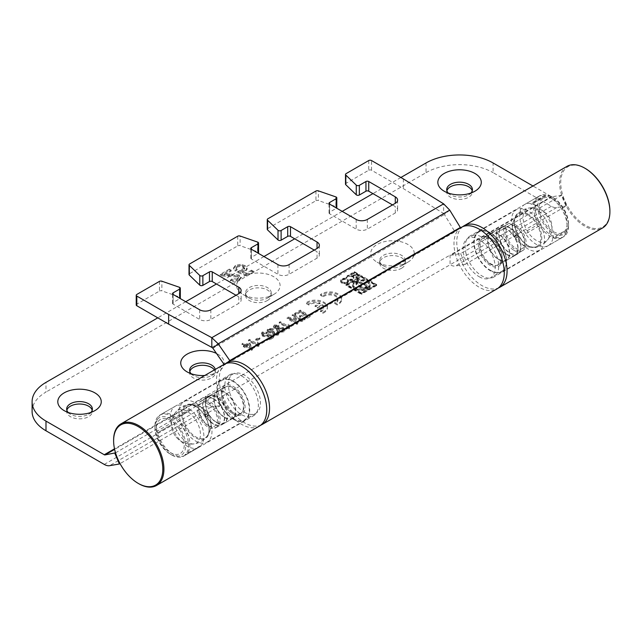 <?xml version="1.0" encoding="UTF-8"?>
<svg xmlns="http://www.w3.org/2000/svg" width="642" height="642" viewBox="0 0 642 642"><rect width="100%" height="100%" fill="white"/><g stroke="black" fill="none" stroke-linecap="round" stroke-linejoin="round"><path stroke-width="0.48" stroke-dasharray="3.21 2.41" d="M507.068 254.449A15.215 8.787 -120 0 0 514.675 255.203A15.215 8.787 -120 0 0 514.675 237.628A15.215 8.787 -120 0 0 499.46 228.849A15.215 8.787 -120 0 0 497.125 241.039A15.215 8.787 -120 0 0 507.068 254.449M507.068 254.77A15.609 9.012 -120 0 0 514.868 255.54A15.609 9.012 -120 0 0 514.868 237.516A15.609 9.012 -120 0 0 499.259 228.504A15.609 9.012 -120 0 0 496.868 241.015A15.609 9.012 -120 0 0 507.068 254.77M498.682 259.609A15.609 9.012 -120 0 0 506.49 260.379A15.609 9.012 -120 0 0 506.49 242.355A15.609 9.012 -120 0 0 490.881 233.343A15.609 9.012 -120 0 0 488.482 245.854A15.609 9.012 -120 0 0 498.682 259.609M498.682 259.288A15.215 8.787 -120 0 0 506.289 260.042A15.215 8.787 -120 0 0 506.289 242.475A15.215 8.787 -120 0 0 491.074 233.688A15.215 8.787 -120 0 0 488.747 245.878A15.215 8.787 -120 0 0 498.682 259.288M490.303 264.127A15.215 8.787 -120 0 0 497.903 264.881A15.215 8.787 -120 0 0 497.903 247.314A15.215 8.787 -120 0 0 482.696 238.527A15.215 8.787 -120 0 0 480.36 250.717A15.215 8.787 -120 0 0 490.303 264.127M490.303 270.258A22.727 13.121 -120 0 0 501.659 271.381A22.727 13.121 -120 0 0 501.659 245.148A22.727 13.121 -120 0 0 478.94 232.027A22.727 13.121 -120 0 0 475.457 250.236A22.727 13.121 -120 0 0 490.303 270.258M479.125 276.71A22.727 13.121 -120 0 0 490.48 277.834A22.727 13.121 -120 0 0 490.48 251.6A22.727 13.121 -120 0 0 467.761 238.479A22.727 13.121 -120 0 0 464.278 256.688A22.727 13.121 -120 0 0 479.125 276.71M461.341 227.356A35.567 20.536 -120 0 0 455.884 255.853A35.567 20.536 -120 0 0 479.125 287.199A35.567 20.536 -120 0 0 496.908 288.956M225.27 363.781A35.567 20.536 -120 0 0 221.554 392.647A35.567 20.536 -120 0 0 244.393 422.717A35.567 20.536 -120 0 0 260.724 425.189M244.393 412.228A22.727 13.121 -120 0 0 255.757 413.36A22.727 13.121 -120 0 0 255.757 387.118A22.727 13.121 -120 0 0 233.03 373.997A22.727 13.121 -120 0 0 229.547 392.206A22.727 13.121 -120 0 0 244.393 412.228M233.215 418.688A22.727 13.121 -120 0 0 244.578 419.812A22.727 13.121 -120 0 0 244.578 393.57A22.727 13.121 -120 0 0 221.851 380.449A22.727 13.121 -120 0 0 218.368 398.658A22.727 13.121 -120 0 0 233.215 418.688M233.215 412.557A15.215 8.787 -120 0 0 240.822 413.304A15.215 8.787 -120 0 0 240.822 395.737A15.215 8.787 -120 0 0 225.607 386.957A15.215 8.787 -120 0 0 223.272 399.147A15.215 8.787 -120 0 0 233.215 412.557M224.828 417.396A15.215 8.787 -120 0 0 232.436 418.151A15.215 8.787 -120 0 0 232.436 400.576A15.215 8.787 -120 0 0 217.221 391.797A15.215 8.787 -120 0 0 214.893 403.987A15.215 8.787 -120 0 0 224.828 417.396M224.828 417.717A15.609 9.012 -120 0 0 232.637 418.488A15.609 9.012 -120 0 0 232.637 400.464A15.609 9.012 -120 0 0 217.028 391.451A15.609 9.012 -120 0 0 214.637 403.962A15.609 9.012 -120 0 0 224.828 417.717M216.45 422.556A15.609 9.012 -120 0 0 224.251 423.327A15.609 9.012 -120 0 0 224.251 405.303A15.609 9.012 -120 0 0 208.642 396.291A15.609 9.012 -120 0 0 206.251 408.802A15.609 9.012 -120 0 0 216.45 422.556M216.45 422.235A15.215 8.787 -120 0 0 224.058 422.99A15.215 8.787 -120 0 0 224.058 405.415A15.215 8.787 -120 0 0 208.843 396.636A15.215 8.787 -120 0 0 206.507 408.826A15.215 8.787 -120 0 0 216.45 422.235M209.461 426.264A15.215 8.787 -120 0 0 217.068 427.018A15.215 8.787 -120 0 0 217.068 409.452A15.215 8.787 -120 0 0 201.853 400.664A15.215 8.787 -120 0 0 198.707 407.63A15.215 8.787 -120 0 0 209.461 426.264L208.064 425.461A13.241 7.64 -120 0 0 217.429 420.053A13.241 7.64 -120 0 0 208.064 403.842A13.241 7.64 -120 0 0 198.707 409.243A13.241 7.64 -120 0 0 208.064 425.461L209.461 426.264M515.446 247.997A13.241 7.64 -120 0 0 524.811 242.588A13.241 7.64 -120 0 0 515.446 226.377A13.241 7.64 -120 0 0 506.089 231.778A13.241 7.64 -120 0 0 515.446 247.997M514.049 250.412A15.215 8.787 -120 0 0 521.657 251.166A15.215 8.787 -120 0 0 524.811 244.201A15.215 8.787 -120 0 0 514.049 225.567A15.215 8.787 -120 0 0 506.442 224.812A15.215 8.787 -120 0 0 504.114 237.01A15.215 8.787 -120 0 0 514.049 250.412M136.232 304.942A1.974 1.14 180 0 1 136.81 304.139L136.81 294.453M159.473 281.373L159.473 291.051L136.81 304.139M159.473 291.051A1.974 1.14 180 0 1 161.88 290.882L161.88 281.204M179.351 287.255L179.351 296.933L161.88 290.882M179.351 296.933A1.974 1.14 180 0 1 180.306 297.912M180.065 298.458A1.974 1.14 180 0 1 179.728 298.715L179.728 298.265M173.131 302.526A1.974 1.14 0 0 0 172.554 303.329A1.974 1.14 0 0 0 173.131 304.139L173.131 294.453L173.131 302.526L179.728 298.715M236.007 295.264L238.8 296.877A7.905 4.566 180 0 1 241.119 300.103A7.905 4.566 180 0 1 238.8 303.329L210.857 319.467A7.905 4.566 180 0 1 199.678 319.467L173.131 304.139M189.013 274.471A1.974 1.14 180 0 1 189.599 273.661L189.599 263.982M237.717 236.2L237.717 245.878L189.599 273.661M237.717 245.878A1.974 1.14 180 0 1 240.124 245.709L240.124 236.031M257.594 242.082L257.594 251.76L240.124 245.709M257.594 251.76A1.974 1.14 180 0 1 258.549 252.739M258.309 253.285A1.974 1.14 180 0 1 257.972 253.542L257.972 253.092M251.375 257.354A1.974 1.14 0 0 0 250.797 258.156A1.974 1.14 0 0 0 251.375 258.967L251.375 249.281L251.375 257.354L257.972 253.542M314.251 250.091L317.044 251.704A7.905 4.566 180 0 1 319.363 254.93A7.905 4.566 180 0 1 317.044 258.156L289.101 274.295A7.905 4.566 180 0 1 277.922 274.295L251.375 258.967M267.257 229.29A1.974 1.14 180 0 1 267.834 228.488L267.834 218.81M315.952 191.027L315.952 200.705L267.834 228.488M315.952 200.705A1.974 1.14 180 0 1 318.368 200.537L318.368 190.859M335.838 196.901L335.838 206.588L318.368 200.537M335.838 206.588A1.974 1.14 180 0 1 336.793 207.567M336.552 208.112A1.974 1.14 180 0 1 336.215 208.369L336.215 207.92M329.619 212.181A1.974 1.14 0 0 0 329.041 212.983A1.974 1.14 0 0 0 329.619 213.794L329.619 204.108L329.619 212.181L336.215 208.369M392.495 204.918L395.287 206.531A7.905 4.566 180 0 1 397.607 209.757A7.905 4.566 180 0 1 395.287 212.983L367.344 229.114A7.905 4.566 180 0 1 356.166 229.114L329.619 213.794M345.5 184.118A1.974 1.14 180 0 1 346.078 183.315L346.078 173.637M368.741 160.548L368.741 170.234L346.078 183.315M368.741 170.234A1.974 1.14 180 0 1 371.541 170.234L403.369 188.604L443.63 213.537L443.63 203.851M240.718 265.258L235.478 266.326L233.544 268.829L235.076 271.109L237.05 270.178L236.007 268.613L237.099 267.249C239.193 266.294 241.215 266.374 243.166 267.505L244.674 269.311L243.382 270.86L239.739 271.518L238.126 272.657L246.721 275.964L253.349 272.136L251.56 271.109L246.392 274.086L242.066 272.409L245.485 271.51L247.138 269.215L245.067 266.526L240.718 265.258L240.718 264.287L235.478 265.355L235.478 266.326M229.675 274.945L224.299 275.049L231.136 271.109L229.346 270.073L220.206 275.346L221.642 275.956L237.476 277.039L238.375 278.291L237.187 279.816L232.035 279.896L230.422 281.036C233.359 282.32 236.168 282.215 238.84 280.723L240.878 278.195L239.281 276.012L229.675 274.945L229.675 273.974L224.299 274.086L224.299 275.049M403.369 178.925L403.369 188.604M235.478 265.355L233.544 267.866L235.076 270.138L235.076 271.109M235.076 270.138L237.05 269.207L237.05 270.178M237.05 269.207L236.007 267.642L237.099 266.278L237.099 267.249M237.099 266.278C239.193 265.323 241.215 265.403 243.166 266.534L243.166 267.505M243.166 266.534L244.674 268.34L243.382 269.897L243.382 270.86M243.382 269.897L239.739 270.555L239.739 271.518M239.739 270.555L238.126 271.686L238.126 272.657M238.126 271.686L246.721 275.001L246.721 275.964M246.721 275.001L253.349 271.173L253.349 272.136M253.349 271.173L251.56 270.138L251.56 271.109M251.56 270.138L246.392 273.115L246.392 274.086M246.392 273.115L242.066 271.438L242.066 272.409M242.066 271.438L245.485 270.539L245.485 271.51M245.485 270.539L247.138 268.252L245.067 265.563L245.067 266.526M245.067 265.563L240.718 264.287M224.299 274.086L231.136 270.138L231.136 271.109M231.136 270.138L229.346 269.102L229.346 270.073M229.346 269.102L220.206 274.375L220.206 275.346M220.206 274.375L221.642 274.985L221.642 275.956M221.642 274.985L228.841 275.426L228.841 276.397M228.841 275.426L237.476 276.068L237.476 277.039M237.476 276.068L238.375 277.328L237.187 278.845L237.187 279.816M237.187 278.845L232.035 278.925L232.035 279.896M232.035 278.925L230.422 280.064L230.422 281.036M230.422 280.064C233.359 281.348 236.168 281.252 238.84 279.752L238.84 280.723M238.84 279.752L240.878 277.224L239.281 275.049L239.281 276.012M239.281 275.049L229.675 273.974M211.812 347.37L443.63 213.537L444.384 214.5L212.839 348.181M449.737 210.135L444.384 214.5L454.993 231.834L224.451 364.937L227.878 362.144M458.412 229.042L454.993 231.834M224.05 364.359L224.451 364.937M233.215 381.091A23.313 13.458 60 0 1 248.446 401.643A23.313 13.458 60 0 1 244.875 420.325A23.313 13.458 60 0 1 221.554 406.859A23.313 13.458 60 0 1 221.554 379.936A23.313 13.458 60 0 1 233.215 381.091M195.489 402.871A23.313 13.458 60 0 1 210.72 423.423A23.313 13.458 60 0 1 207.149 442.105A23.313 13.458 60 0 1 183.829 428.639A23.313 13.458 60 0 1 183.829 401.715A23.313 13.458 60 0 1 195.489 402.871M233.215 386.42A16.796 9.694 60 0 1 245.092 406.988A16.796 9.694 60 0 1 233.215 413.841A16.796 9.694 60 0 1 221.338 393.273A16.796 9.694 60 0 1 233.215 386.42M232.38 387.872A15.609 9.012 60 0 1 242.572 401.627A15.609 9.012 60 0 1 240.18 414.13A15.609 9.012 60 0 1 232.38 413.36A15.609 9.012 60 0 1 221.338 394.244A15.609 9.012 60 0 1 224.572 387.094A15.609 9.012 60 0 1 232.38 387.872M213.658 398.682A15.609 9.012 60 0 1 223.849 412.437A15.609 9.012 60 0 1 221.458 424.94A15.609 9.012 60 0 1 205.849 415.928A15.609 9.012 60 0 1 205.849 397.904A15.609 9.012 60 0 1 213.658 398.682M213.658 399.003A15.215 8.787 60 0 1 223.593 412.413A15.215 8.787 60 0 1 221.257 424.603A15.215 8.787 60 0 1 206.05 415.815A15.215 8.787 60 0 1 206.05 398.249A15.215 8.787 60 0 1 213.658 399.003M208.064 402.229A15.215 8.787 60 0 1 218.007 415.639A15.215 8.787 60 0 1 215.672 427.829A15.215 8.787 60 0 1 200.456 419.041A15.215 8.787 60 0 1 200.456 401.475A15.215 8.787 60 0 1 208.064 402.229M208.064 413.841A0.987 0.57 60 0 1 208.714 414.716A0.987 0.57 60 0 1 208.562 415.51A0.987 0.57 60 0 1 207.575 414.933A0.987 0.57 60 0 1 207.575 413.793A0.987 0.57 60 0 1 208.064 413.841M205.255 415.47A0.987 0.57 60 0 1 205.897 416.337A0.987 0.57 60 0 1 205.745 417.131A0.987 0.57 60 0 1 204.758 416.562A0.987 0.57 60 0 1 204.758 415.422A0.987 0.57 60 0 1 205.255 415.47M195.866 406.45A18.674 10.778 60 0 1 207.35 420.799A18.674 10.778 60 0 1 207.206 436.054A18.674 10.778 60 0 1 207.197 436.054A18.674 10.778 60 0 1 186.533 427.082A18.674 10.778 60 0 1 189.093 404.693A18.674 10.778 60 0 1 189.101 404.693A18.674 10.778 60 0 1 195.866 406.45M170.339 418.68A21.732 12.551 60 0 1 185.707 445.307A21.732 12.551 60 0 1 170.339 454.175A21.732 12.551 60 0 1 154.971 427.556A21.732 12.551 60 0 1 170.339 418.68M171.735 416.265A23.714 13.691 60 0 1 187.231 437.162A23.714 13.691 60 0 1 183.596 456.157A23.714 13.691 60 0 1 171.735 454.985A23.714 13.691 60 0 1 154.971 425.943A23.714 13.691 60 0 1 159.882 415.093A23.714 13.691 60 0 1 171.735 416.265M241.601 375.931A23.714 13.691 60 0 1 257.089 396.828A23.714 13.691 60 0 1 253.454 415.823A23.714 13.691 60 0 1 229.74 402.133A23.714 13.691 60 0 1 229.74 374.759A23.714 13.691 60 0 1 241.601 375.931M259.384 426.095A35.567 20.536 60 0 1 223.817 405.559A35.567 20.536 60 0 1 223.817 364.487M138.76 483.699A35.567 20.536 60 0 1 113.618 440.139M175.683 417.156C175.475 418.319 175.892 418.656 176.935 418.151L190.907 410.086A23.714 13.691 60 0 1 200.184 446.415L186.212 454.488A23.714 13.691 60 0 0 184.118 426.529A23.714 13.691 60 0 0 176.935 418.151L190.835 410.142A0.987 0.57 60 0 1 190.152 409.957A0.987 0.57 60 0 1 189.655 409.09L175.683 417.156A23.714 13.691 60 0 0 161.278 414.283L175.25 406.217A23.714 13.691 60 0 1 189.655 409.09M157.089 431.183L157.507 432.812L171.478 424.747A0.987 0.57 -120 0 0 171.494 424.739A0.987 0.57 -120 0 0 171.655 423.993A0.987 0.57 -120 0 0 171.069 423.118L157.089 431.183A23.714 13.691 60 0 1 156.367 425.14A23.714 13.691 60 0 1 161.278 414.283M171.069 423.118A23.714 13.691 60 0 1 175.25 406.217M179.495 429.522A19.758 11.412 60 0 1 183.427 449.625A19.758 11.412 60 0 1 170.339 452.562A19.758 11.412 60 0 1 156.367 428.366A19.758 11.412 60 0 1 164.537 418.407A19.758 11.412 60 0 1 179.495 429.522M184.992 455.355L198.964 447.289A23.714 13.691 60 0 0 199.349 447.049L185.377 455.114A23.714 13.691 60 0 1 184.992 455.355A23.714 13.691 60 0 1 173.131 454.175A23.714 13.691 60 0 1 157.507 432.812L171.494 424.739M186.212 454.488C185.016 454.384 184.736 454.592 185.377 455.114L185.105 454.536L199.493 446.222A0.987 0.57 60 0 1 200.184 446.415M198.964 447.289A23.714 13.691 60 0 1 171.478 424.747M195.834 420.165A18.851 10.882 60 0 1 194.197 443.879A18.851 10.882 60 0 1 177.682 432.194A18.851 10.882 60 0 1 175.82 412.044A18.851 10.882 60 0 1 195.834 420.165M199.349 447.049A0.987 0.57 60 0 1 199.493 446.222M538.341 211.491A21.732 12.551 -120 0 0 555.21 234.169A21.732 12.551 -120 0 0 568.539 224.275A21.732 12.551 -120 0 0 553.171 197.656A21.732 12.551 -120 0 0 538.341 211.491M535.597 211.94A23.714 13.691 -120 0 0 563.636 236.746A23.714 13.691 -120 0 0 568.539 225.888A23.714 13.691 -120 0 0 551.775 196.853A23.714 13.691 -120 0 0 539.922 195.674A23.714 13.691 -120 0 0 535.597 211.94M465.739 252.274A23.714 13.691 -120 0 0 493.77 277.079A23.714 13.691 -120 0 0 493.77 249.698A23.714 13.691 -120 0 0 470.064 236.007A23.714 13.691 -120 0 0 465.739 252.274M462.794 226.642A35.567 20.536 -120 0 0 457.65 250.147A35.567 20.536 -120 0 0 498.248 288.057M566.966 166.374A35.567 20.536 -120 0 0 560.482 190.77A35.567 20.536 -120 0 0 602.533 227.974M585.311 168.453A34.78 20.079 -120 0 0 561.581 190.594A34.78 20.079 -120 0 0 588.562 226.875A34.78 20.079 -120 0 0 609.9 211.049M490.279 232.653A23.313 13.458 -120 0 0 478.643 231.513A23.313 13.458 -120 0 0 478.643 258.437A23.313 13.458 -120 0 0 501.956 271.895A23.313 13.458 -120 0 0 505.527 253.197A23.313 13.458 -120 0 0 490.279 232.653M528.005 210.873A23.313 13.458 -120 0 0 516.369 209.733A23.313 13.458 -120 0 0 516.369 236.657A23.313 13.458 -120 0 0 539.681 250.115A23.313 13.458 -120 0 0 543.252 231.417A23.313 13.458 -120 0 0 528.005 210.873M490.287 237.981A16.796 9.694 -120 0 0 478.426 244.859A16.796 9.694 -120 0 0 490.303 265.419A16.796 9.694 -120 0 0 502.172 258.557A16.796 9.694 -120 0 0 490.303 237.989A16.796 9.694 -120 0 0 490.287 237.981L491.138 238.471A15.609 9.012 -120 0 0 483.33 237.7A15.609 9.012 -120 0 0 483.33 255.725A15.609 9.012 -120 0 0 498.946 264.737A15.609 9.012 -120 0 0 502.172 257.594A15.609 9.012 -120 0 0 491.138 238.471A15.609 9.012 -120 0 0 491.122 238.463M509.844 227.661A15.609 9.012 -120 0 0 502.052 226.891A15.609 9.012 -120 0 0 502.052 244.915A15.609 9.012 -120 0 0 517.669 253.927A15.609 9.012 -120 0 0 520.052 241.408A15.609 9.012 -120 0 0 509.844 227.661M509.844 227.982A15.215 8.787 -120 0 0 502.253 227.236A15.215 8.787 -120 0 0 502.253 244.803A15.215 8.787 -120 0 0 517.468 253.59A15.215 8.787 -120 0 0 519.795 241.384A15.215 8.787 -120 0 0 509.844 227.982M515.438 224.756A15.215 8.787 -120 0 0 507.838 224.01A15.215 8.787 -120 0 0 507.838 241.577A15.215 8.787 -120 0 0 523.053 250.364A15.215 8.787 -120 0 0 525.389 238.158A15.215 8.787 -120 0 0 515.438 224.756M515.446 236.376A0.987 0.57 -120 0 0 514.956 236.328A0.987 0.57 -120 0 0 514.956 237.468A0.987 0.57 -120 0 0 515.943 238.038A0.987 0.57 -120 0 0 516.096 237.251A0.987 0.57 -120 0 0 515.446 236.376M518.263 234.755A0.987 0.57 -120 0 0 517.765 234.707A0.987 0.57 -120 0 0 517.765 235.847A0.987 0.57 -120 0 0 518.752 236.417A0.987 0.57 -120 0 0 518.905 235.622A0.987 0.57 -120 0 0 518.263 234.755M527.628 214.885A18.674 10.778 -120 0 0 516.312 215.776A18.674 10.778 -120 0 0 516.312 215.784A18.674 10.778 -120 0 0 518.311 235.534A18.674 10.778 -120 0 0 534.417 247.138A18.674 10.778 -120 0 0 534.425 247.138A18.674 10.778 -120 0 0 540.371 233.423A18.674 10.778 -120 0 0 527.628 214.885M538.526 196.484A23.714 13.691 -120 0 1 544.617 195.513L530.645 203.578A23.714 13.691 -120 0 0 524.554 204.549A23.714 13.691 -120 0 0 524.707 232.195L538.678 224.13A23.714 13.691 -120 0 1 537.932 196.861A23.714 13.691 -120 0 1 538.526 196.484L524.554 204.549M562.231 237.556L548.26 245.621A23.714 13.691 -120 0 1 525.654 233.728L539.625 225.663A23.714 13.691 -120 0 0 562.231 237.556A23.714 13.691 -120 0 0 566.629 231.168L566.894 229.884A23.714 13.691 -120 0 0 567.143 226.698A23.714 13.691 -120 0 0 550.379 197.656A23.714 13.691 -120 0 0 545.828 195.754L531.857 203.827A23.714 13.691 -120 0 1 552.923 237.949L566.854 229.732L552.585 237.973A0.987 0.57 60 0 1 552.923 237.949M542.803 198.603A19.758 11.412 -120 0 0 548.156 227.565A19.758 11.412 -120 0 0 567.143 223.472A19.758 11.412 -120 0 0 553.171 199.269A19.758 11.412 -120 0 0 542.803 198.603M544.617 195.513L545.965 195.922L531.656 204.18A0.987 0.57 -120 0 0 531.857 203.827M539.625 225.663C540.179 224.604 539.866 224.098 538.678 224.13M566.629 231.168L552.658 239.233A0.987 0.57 60 0 1 552.585 237.973M548.26 245.621A23.714 13.691 -120 0 0 552.658 239.233M526.512 209.059A18.851 10.882 -120 0 0 528.414 232.781A18.851 10.882 -120 0 0 547.754 239.715A18.851 10.882 -120 0 0 545.788 219.572A18.851 10.882 -120 0 0 529.313 207.96A18.851 10.882 -120 0 0 526.512 209.059M530.645 203.578A0.987 0.57 -120 0 0 531.656 204.18M525.654 233.728A0.987 0.57 -120 0 0 525.453 232.773A0.987 0.57 -120 0 0 524.707 232.195M407.863 262.193L407.863 262.193A21.732 12.551 0 0 0 407.863 244.442A21.732 12.551 0 0 0 377.127 244.442A21.732 12.551 0 0 0 377.127 262.193A21.732 12.551 0 0 0 407.863 262.193L401.579 265.82A12.84 7.415 0 0 0 405.343 260.58A12.84 7.415 0 0 0 392.495 253.165A12.84 7.415 0 0 0 379.655 260.58A12.84 7.415 0 0 0 383.41 265.82A12.84 7.415 0 0 0 401.579 265.82L407.863 262.193M273.733 294.461L273.733 294.461A21.732 12.551 0 0 0 273.733 276.71A21.732 12.551 0 0 0 242.997 276.71A21.732 12.551 0 0 0 242.997 294.461A21.732 12.551 0 0 0 273.733 294.461L267.449 298.089A12.84 7.415 0 0 0 271.205 292.848A12.84 7.415 0 0 0 258.365 285.433A12.84 7.415 0 0 0 245.517 292.848A12.84 7.415 0 0 0 249.281 298.089A12.84 7.415 0 0 0 267.449 298.089L273.733 294.461M204.734 375.506A21.732 12.551 0 0 0 217.847 371.895L217.847 371.895A21.732 12.551 0 0 0 216.474 353.421M258.935 345.276L258.293 345.653L248.51 340.003L249.513 339.425L257.113 343.518L257.137 344.794L257.57 341.905L258.726 342.571L258.935 346.247L258.293 346.616L258.293 345.653M256.912 339.787L255.781 339.137L258.79 337.395L259.922 338.045L256.912 339.787L256.912 340.75L255.781 340.099L255.781 339.137M261.334 333.824L262.129 331.994L267.321 332.187L266.438 332.837L263.252 332.652L262.666 333.439L263.95 334.875L267.618 335.196L268.075 333.92L269.199 333.415L273.46 336.745L269.704 338.92L268.444 338.19L271.373 336.504L269.215 334.827L268.476 336.007L263.027 335.493L261.334 333.824M269.199 334.386L273.46 337.716L269.704 339.883L268.444 339.161L271.373 337.467L269.215 335.79L268.476 336.97L263.027 336.464L261.334 334.795L262.129 332.965L267.321 333.15L266.438 333.8L263.252 333.615L262.666 334.41L263.95 335.838L267.618 336.159L268.204 335.373L268.075 333.92L268.075 334.891L269.199 334.386L269.199 333.415M268.629 331.786L267.168 329.876L268.147 328.519L273.34 328.712L272.457 329.362L269.239 329.194L268.645 329.996L269.648 331.208L272.93 331.416L273.444 330.959L274.471 331.673L273.636 332.66L274.319 333.479L276.911 333.599L277.408 332.925L276.726 331.97L277.85 331.457L278.925 333.054L278.074 334.225L273.356 334.081L272.481 332.347L268.629 331.786L268.629 332.749L267.168 330.847L268.147 328.519M268.147 329.49L273.34 329.675L272.457 330.325L269.239 330.165L268.645 330.959L269.648 332.179L272.93 332.379L273.444 331.93L274.471 332.644L273.636 333.623L274.319 334.442L276.911 334.562L277.408 333.888L276.726 332.933L277.85 332.428L278.925 334.025L278.074 335.196L273.356 335.044L272.377 333.76L272.481 332.347L272.481 333.31L268.629 332.749M276.798 329.547L273.42 326.224L274.327 324.956L278.981 325.165L278.106 325.815L275.402 325.638L274.856 326.401L277.127 328.592L277.167 328.038L277.376 329.691L277.89 326.955L283.258 327.484L284.96 329.539L284.109 330.742C281.332 331.513 278.893 331.112 276.798 329.547L276.798 330.518L273.42 327.195L274.327 324.956M323.119 295.866A8.298 4.791 180 0 1 332.387 294.188A8.298 4.791 180 0 1 338.069 298.739A8.298 4.791 180 0 1 334.739 302.575L337.267 304.035A11.853 6.845 0 0 0 341.624 298.739A11.853 6.845 0 0 0 333.752 292.287A11.853 6.845 0 0 0 320.591 294.405L323.119 295.866L323.119 296.837A8.298 4.791 180 0 1 332.387 295.159A8.298 4.791 180 0 1 338.069 299.702A8.298 4.791 180 0 1 334.739 303.546L334.739 302.575M323.014 312.261A11.853 6.845 0 0 0 327.372 306.964A11.853 6.845 0 0 0 319.499 300.52A11.853 6.845 0 0 0 306.338 302.631L308.866 304.091A8.298 4.791 180 0 1 319.989 302.928L315.094 305.752L317.613 307.205L322.509 304.38A8.298 4.791 180 0 1 323.817 306.964A8.298 4.791 180 0 1 320.486 310.8L323.014 312.261L323.014 313.232A11.853 6.845 0 0 0 327.372 307.935A11.853 6.845 0 0 0 319.499 301.483A11.853 6.845 0 0 0 306.338 303.602L306.338 302.631M358.966 274.856L355.828 276.678L356.31 276.959L359.945 274.856L354.36 271.63L350.725 273.733L351.214 274.014L354.36 272.2L356.422 273.388L353.277 275.201L353.766 275.482L356.904 273.669L358.966 274.856L358.966 275.827L355.828 277.641L355.828 276.678M350.123 279.238L349.465 279.615A3.948 2.279 0 0 0 353.975 277.36A3.948 2.279 0 0 0 350.026 275.081A3.948 2.279 0 0 0 346.078 277.36A3.948 2.279 0 0 0 346.11 277.681L346.768 277.304A3.258 1.886 0 0 1 350.075 275.474A3.258 1.886 0 0 1 353.285 277.36A3.258 1.886 0 0 1 350.123 279.238L350.123 280.209L349.465 280.586L349.465 279.615M347.37 282.119A3.948 2.279 0 0 0 348.526 280.506A3.948 2.279 0 0 0 344.577 278.227A3.948 2.279 0 0 0 340.629 280.506A3.948 2.279 0 0 0 343.069 282.616A3.948 2.279 0 0 0 347.37 282.119M400.881 177.489L372.938 193.627M342.194 211.37L294.694 238.8M263.95 256.543L216.45 283.973M185.707 301.716L157.763 317.854M460.635 253.59L465.201 264.344L566.493 205.857L561.935 195.104L460.635 253.59L450.828 255.275A1.974 1.14 60 0 1 450.066 255.099L205.552 396.258A1.974 1.14 -120 0 0 206.315 396.443L216.121 394.75L115.52 452.835M561.935 195.104L552.12 196.789A1.974 1.14 60 0 1 551.366 196.613L532.972 185.995M361.342 293.41L345.974 284.542L361.342 275.667L376.71 284.542L361.342 293.41L361.342 294.381L345.974 285.505L345.974 284.542M295.785 314.01L294.654 313.36L300.296 310.102L310.078 315.752L304.557 318.938L303.433 318.288L307.943 315.679L304.934 313.938L300.673 316.402L299.541 315.752L303.81 313.288L300.424 311.338L295.785 314.01L295.785 314.981L294.654 314.331L294.654 313.36M299.734 319.186L292.15 314.813L293.153 314.227L302.928 319.877L301.86 320.494L290.328 318.392L297.912 322.774L296.909 323.351L287.135 317.702L288.202 317.092L299.734 319.186L299.734 320.157L292.15 315.776L292.15 314.813M289.654 327.54L289.012 327.91L279.23 322.268L280.233 321.69L287.833 325.783L287.857 327.059L288.298 324.17L289.454 324.836L289.654 328.511L289.012 328.881L289.012 327.91M244.369 345.139L241.994 343.767L242.997 343.189L245.372 344.561L248.759 342.611L250.019 343.334L252.394 348.903L251.648 349.344L245.629 345.869L244.626 346.447L243.366 345.725L244.369 345.139L244.369 346.11L241.994 344.738L241.994 343.767M216.121 394.75L220.688 405.511L120.03 463.62M465.201 264.344L455.387 266.029A13.835 7.985 60 0 1 450.066 264.777L205.552 405.945A13.835 7.985 -120 0 0 210.881 407.197L220.688 405.511M566.493 205.857L556.686 207.543A13.835 7.985 60 0 1 551.366 206.291L493.096 172.65L493.096 162.972M446.888 190.802A12.84 7.415 0 0 0 446.72 192.014A12.84 7.415 0 0 0 454.648 198.859A12.84 7.415 0 0 0 468.644 197.255A12.84 7.415 0 0 0 472.408 192.014A12.84 7.415 0 0 0 472.231 190.802M401.579 268.244A12.84 7.415 0 0 0 405.343 262.995A12.84 7.415 0 0 0 392.495 255.58A12.84 7.415 0 0 0 379.655 262.995A12.84 7.415 0 0 0 387.583 269.849A12.84 7.415 0 0 0 401.579 268.244M267.449 300.504A12.84 7.415 0 0 0 271.205 295.264A12.84 7.415 0 0 0 258.365 287.849A12.84 7.415 0 0 0 245.517 295.264A12.84 7.415 0 0 0 253.446 302.117A12.84 7.415 0 0 0 267.449 300.504M189.807 371.493A12.84 7.415 0 0 0 189.631 372.705A12.84 7.415 0 0 0 197.559 379.558A12.84 7.415 0 0 0 211.555 377.945A12.84 7.415 0 0 0 215.319 372.705A12.84 7.415 0 0 0 214.388 369.928M66.848 410.214A12.84 7.415 0 0 0 66.68 411.426A12.84 7.415 0 0 0 74.608 418.279A12.84 7.415 0 0 0 88.604 416.666A12.84 7.415 0 0 0 92.368 411.426A12.84 7.415 0 0 0 92.191 410.214M32.1 411.426A47.42 27.381 180 0 1 45.991 392.061L45.991 382.383M426.031 162.972L426.031 172.65L45.991 392.061M426.031 172.65A47.42 27.381 180 0 1 493.096 172.65M104.261 464.423L205.552 405.945L205.552 396.258L114.493 448.838M551.366 206.291L450.066 264.777L450.066 255.099L551.366 196.613M375.739 284.542L361.342 292.848L346.953 284.542L361.342 276.229L375.739 284.542L375.739 285.505L361.342 293.819L361.342 292.848M361.342 293.819L346.953 285.505L361.342 277.2L375.739 285.505M361.342 277.2L361.342 276.229M346.953 285.505L346.953 284.542M345.974 285.505L361.342 276.63L361.342 275.667M361.342 276.63L376.71 285.505L376.71 284.542M376.71 285.505L361.342 294.381M346.881 282.801A3.258 1.886 0 0 0 347.836 281.477A3.258 1.886 0 0 0 344.577 279.591A3.258 1.886 0 0 0 341.319 281.477A3.258 1.886 0 0 0 343.326 283.21A3.258 1.886 0 0 0 346.881 282.801M346.881 281.838A3.258 1.886 0 0 0 347.836 280.506A3.258 1.886 0 0 0 344.577 278.62A3.258 1.886 0 0 0 341.319 280.506A3.258 1.886 0 0 0 343.326 282.247A3.258 1.886 0 0 0 346.881 281.838M347.37 283.09A3.948 2.279 0 0 0 348.526 281.477A3.948 2.279 0 0 0 344.577 279.19A3.948 2.279 0 0 0 340.629 281.477A3.948 2.279 0 0 0 343.069 283.579A3.948 2.279 0 0 0 347.37 283.09M350.123 280.209A3.258 1.886 0 0 0 353.285 278.331A3.258 1.886 0 0 0 350.075 276.445A3.258 1.886 0 0 0 346.768 278.275L346.768 277.304M349.465 280.586A3.948 2.279 0 0 0 353.975 278.331A3.948 2.279 0 0 0 350.026 276.044A3.948 2.279 0 0 0 346.078 278.331A3.948 2.279 0 0 0 346.11 278.652L346.768 278.275M346.11 278.652L346.11 277.681M355.828 277.641L356.31 277.922L359.945 275.827L354.36 272.601L350.725 274.696L351.214 274.977L354.36 273.163L356.422 274.359L353.277 276.172L353.766 276.453L356.904 274.64L358.966 275.827M356.904 274.64L356.904 273.669M353.766 276.453L353.766 275.482M353.277 276.172L353.277 275.201M356.422 274.359L356.422 273.388M354.36 273.163L354.36 272.2M351.214 274.977L351.214 274.014M350.725 274.696L350.725 273.733M354.36 272.601L354.36 271.63M359.945 275.827L359.945 274.856M356.31 277.922L356.31 276.959M357.064 282.472L356.35 282.055A2.664 1.541 0 0 0 355.885 282.929A2.664 1.541 0 0 0 356.663 284.013L359.785 285.818A3.659 2.111 0 0 0 361.871 287.656A3.659 2.111 0 0 0 365.651 287.431L364.945 287.022A2.664 1.541 0 0 1 362.192 287.11A2.664 1.541 0 0 1 360.772 285.746A2.664 1.541 0 0 1 360.788 285.586L357.361 283.612A1.677 0.971 0 0 1 356.872 282.929A1.677 0.971 0 0 1 357.064 282.472L357.064 283.443A1.677 0.971 0 0 0 356.872 283.892A1.677 0.971 0 0 0 357.361 284.583L357.361 283.612M355.419 281.517L354.713 281.116A8.892 5.136 0 0 0 352.45 284.542A8.892 5.136 0 0 0 357.714 289.229A8.892 5.136 0 0 0 367.272 288.362L366.574 287.961A7.905 4.566 0 0 1 358.092 288.699A7.905 4.566 0 0 1 353.437 284.542A7.905 4.566 0 0 1 355.419 281.517L355.419 282.488A7.905 4.566 0 0 0 353.437 285.505A7.905 4.566 0 0 0 358.092 289.662A7.905 4.566 0 0 0 366.574 288.932L366.574 287.961M367.97 287.961L367.272 287.56A7.905 4.566 0 0 0 369.246 284.542A7.905 4.566 0 0 0 364.592 280.377A7.905 4.566 0 0 0 356.117 281.116L355.411 280.714A8.892 5.136 0 0 1 364.977 279.856A8.892 5.136 0 0 1 370.233 284.542A8.892 5.136 0 0 1 367.97 287.961L367.97 288.932A8.892 5.136 0 0 0 370.233 285.505A8.892 5.136 0 0 0 364.977 280.819A8.892 5.136 0 0 0 355.411 281.678L355.411 280.714M363.163 284.213L359.737 282.239A1.677 0.971 0 0 0 357.763 282.071L357.048 281.653A2.664 1.541 0 0 1 360.435 281.838L363.557 283.644A3.659 2.111 0 0 1 367.096 285.746A3.659 2.111 0 0 1 366.349 287.022L365.643 286.621A2.664 1.541 0 0 0 366.109 285.746A2.664 1.541 0 0 0 363.163 284.213L363.163 285.184L359.737 283.21A1.677 0.971 0 0 0 357.763 283.034L357.763 282.071M360.788 285.586L360.788 286.557L357.361 284.583M360.788 286.557A2.664 1.541 0 0 0 360.772 286.717A2.664 1.541 0 0 0 362.192 288.081A2.664 1.541 0 0 0 364.945 287.985L364.945 287.022M357.064 283.443L356.35 283.026A2.664 1.541 0 0 0 355.885 283.892A2.664 1.541 0 0 0 356.663 284.984L359.785 286.789A3.659 2.111 0 0 0 361.871 288.619A3.659 2.111 0 0 0 365.651 288.394L364.945 287.985M365.651 288.394L365.651 287.431M359.785 286.789L359.785 285.818M356.35 283.026L356.35 282.055M355.419 282.488L354.713 282.087A8.892 5.136 0 0 0 352.45 285.505A8.892 5.136 0 0 0 357.714 290.192A8.892 5.136 0 0 0 367.272 289.333L366.574 288.932M367.272 289.333L367.272 288.362M354.713 282.087L354.713 281.116M367.97 288.932L367.272 288.523L367.272 287.56M367.272 288.523A7.905 4.566 0 0 0 369.246 285.505A7.905 4.566 0 0 0 364.592 281.348A7.905 4.566 0 0 0 356.117 282.087L356.117 281.116M356.117 282.087L355.411 281.678M357.763 283.034L357.048 282.624L357.048 281.653M366.349 287.022L366.349 287.993A3.659 2.111 0 0 0 367.096 286.717A3.659 2.111 0 0 0 363.557 284.607L360.435 282.801A2.664 1.541 0 0 0 357.048 282.624M363.557 284.607L363.557 283.644M366.349 287.993L365.643 287.584L365.643 286.621M365.643 287.584A2.664 1.541 0 0 0 366.109 286.717A2.664 1.541 0 0 0 363.163 285.184M306.338 303.602L308.866 305.062A8.298 4.791 180 0 1 319.989 303.899L315.094 306.724L317.613 308.176L322.509 305.351A8.298 4.791 180 0 1 323.817 307.935A8.298 4.791 180 0 1 320.486 311.771L323.014 313.232M320.486 311.771L320.486 310.8M322.509 305.351L322.509 304.38M317.613 308.176L317.613 307.205M315.094 306.724L315.094 305.752M319.989 303.899L319.989 302.928M308.866 305.062L308.866 304.091M334.739 303.546L337.267 305.006A11.853 6.845 0 0 0 341.624 299.702A11.853 6.845 0 0 0 333.752 293.258A11.853 6.845 0 0 0 320.591 295.376L323.119 296.837M320.591 295.376L320.591 294.405M337.267 305.006L337.267 304.035M294.654 314.331L300.296 311.073L300.296 310.102M300.296 311.073L310.078 316.723L310.078 315.752M310.078 316.723L304.557 319.901L304.557 318.938M304.557 319.901L303.433 319.251L303.433 318.288M303.433 319.251L307.943 316.65L307.943 315.679M307.943 316.65L304.934 314.909L304.934 313.938M304.934 314.909L300.673 317.373L300.673 316.402M300.673 317.373L299.541 316.723L299.541 315.752M299.541 316.723L303.81 314.259L303.81 313.288M303.81 314.259L300.424 312.301L300.424 311.338M300.424 312.301L295.785 314.981M292.15 315.776L293.153 315.198L293.153 314.227M293.153 315.198L302.928 320.848L302.928 319.877M302.928 320.848L301.86 321.465L301.86 320.494M301.86 321.465L290.328 319.363L290.328 318.392M290.328 319.363L297.912 323.745L297.912 322.774M297.912 323.745L296.909 324.322L296.909 323.351M296.909 324.322L287.135 318.673L287.135 317.702M287.135 318.673L288.202 318.055L288.202 317.092M288.202 318.055L299.734 320.157M289.012 328.881L279.23 323.231L279.23 322.268M279.23 323.231L280.233 322.653L280.233 321.69M280.233 322.653L287.857 327.059L288.298 324.17M288.298 325.133L289.454 325.807L289.454 324.836M289.454 325.807L289.654 328.511M274.327 325.919L278.981 326.128L278.981 325.165M278.981 326.128L278.106 326.778L278.106 325.815M278.106 326.778L275.402 326.601L275.402 325.638M275.402 326.601L274.856 327.364L277.127 329.555L277.127 328.592M277.127 329.555L277.89 326.955M277.89 327.918L283.258 328.455L283.258 327.484M283.258 328.455L284.96 330.51L284.109 331.713L284.109 330.742M284.109 331.713C281.332 332.484 278.893 332.083 276.798 330.518M282.191 328.993L278.708 328.744L278.163 329.507L279.27 330.791L282.825 331.152L283.371 330.389L282.191 328.993L282.191 328.03L278.708 327.781L278.163 328.543L279.27 329.819L282.825 330.181L283.371 329.426L282.191 328.03M278.708 328.744L278.708 327.781M279.27 330.791L279.27 329.819M282.825 331.152L282.825 330.181M273.34 329.675L273.34 328.712M272.457 330.325L272.457 329.362M269.239 330.165L269.239 329.194M269.648 332.179L269.648 331.208M272.93 332.379L272.93 331.416M273.444 331.93L273.444 330.959M274.471 332.644L274.471 331.673M274.311 332.716L274.311 331.753M274.319 334.442L274.319 333.479M276.911 334.562L276.911 333.599M276.726 332.933L276.726 331.97M277.85 332.428L277.85 331.457M278.074 335.196L278.074 334.225M273.356 335.044L273.356 334.081M262.129 332.965L262.129 331.994M267.321 333.15L267.321 332.187M266.438 333.8L266.438 332.837M263.252 333.615L263.252 332.652M263.95 335.838L263.95 334.875M267.618 336.159L267.618 335.196M273.46 337.716L273.46 336.745M269.704 339.883L269.704 338.92M268.444 339.161L268.444 338.19M271.373 337.467L271.373 336.504M269.215 335.79L269.215 334.827M268.476 336.97L268.476 336.007M263.027 336.464L263.027 335.493M255.781 340.099L258.79 338.366L258.79 337.395M258.79 338.366L259.922 339.016L259.922 338.045M259.922 339.016L256.912 340.75M258.293 346.616L248.51 340.974L248.51 340.003M248.51 340.974L249.513 340.388L249.513 339.425M249.513 340.388L257.137 344.794L257.57 341.905M257.57 342.876L258.726 343.542L258.726 342.571M258.726 343.542L258.935 346.247M241.994 344.738L242.997 344.152L242.997 343.189M242.997 344.152L245.372 345.532L245.372 344.561M245.372 345.532L248.759 343.574L248.759 342.611M248.759 343.574L250.019 344.305L250.019 343.334M250.019 344.305L252.394 349.874L252.394 348.903M252.394 349.874L251.648 350.307L251.648 349.344M251.648 350.307L245.629 346.832L245.629 345.869M245.629 346.832L244.626 347.41L244.626 346.447M244.626 347.41L243.366 346.688L243.366 345.725M243.366 346.688L244.369 346.11M248.759 345.027L246.632 346.255L250.155 348.293L248.759 344.056L246.632 345.284L250.155 347.322L248.759 344.056M246.632 346.255L246.632 345.284M250.155 348.293L250.155 347.322M68.132 412.429A12.84 7.415 0 0 0 70.443 414.251A12.84 7.415 0 0 0 88.604 414.251L88.604 414.251A12.84 7.415 0 0 0 90.907 412.429M88.604 414.251L94.896 410.615L88.604 414.251M191.091 373.716A12.84 7.415 0 0 0 193.394 375.53A12.84 7.415 0 0 0 211.555 375.53L211.555 375.53A12.84 7.415 0 0 0 215.319 370.282A12.84 7.415 0 0 0 215.239 369.439M211.555 375.53L217.847 371.895L211.555 375.53M448.172 193.017A12.84 7.415 0 0 0 450.475 194.831A12.84 7.415 0 0 0 468.644 194.831L468.644 194.831A12.84 7.415 0 0 0 470.947 193.017M468.644 194.831L474.928 191.204L468.644 194.831M371.541 170.234L371.541 160.548M199.678 309.781L199.678 319.467M210.857 309.781L210.857 319.467M238.8 296.877L238.8 303.329M317.044 258.156L317.044 251.704M289.101 264.608L289.101 274.295M277.922 264.608L277.922 274.295M395.287 212.983L395.287 206.531M367.344 219.436L367.344 229.114M356.166 219.436L356.166 229.114M195.489 406.057A19.421 11.211 60 0 1 207.382 436.704A19.421 11.211 60 0 1 183.596 422.974A19.421 11.211 60 0 1 195.489 406.057M528.005 214.059A19.421 11.211 -120 0 0 516.144 231.008A19.421 11.211 -120 0 0 539.922 244.706A19.421 11.211 -120 0 0 528.005 214.059M206.315 396.443L114.613 449.384M210.881 407.197L109.581 465.683M552.12 196.789L450.828 255.275M556.686 207.543L455.387 266.029M356.663 284.984L356.663 284.013M359.737 283.21L359.737 282.239M360.435 282.801L360.435 281.838M499.259 228.504L490.881 233.343M514.868 255.54L506.49 260.379M491.074 233.688L482.696 238.527M506.289 260.042L497.903 264.881M478.94 232.027L467.761 238.479M501.659 271.381L490.48 277.834M233.03 373.997L221.851 380.449M255.757 413.36L244.578 419.812M225.607 386.957L217.221 391.797M240.822 413.304L232.436 418.151M217.028 391.451L208.642 396.291M232.637 418.488L224.251 423.327M208.843 396.636L201.853 400.664M224.058 422.99L217.068 427.018M198.707 409.243L198.707 407.63M515.446 226.377L514.049 225.567M524.811 242.588L524.811 244.201M506.442 224.812L499.46 228.849M521.657 251.166L514.675 255.203M241.119 290.425L241.119 300.103M319.363 245.252L319.363 254.93M397.607 200.079L397.607 209.757M329.041 212.983L329.041 203.305M250.797 258.156L250.797 248.478M172.554 303.329L172.554 293.651M233.544 268.829L233.544 267.866M236.007 268.613L236.007 267.642M244.674 269.311L244.674 268.34M247.138 269.215L247.138 268.252M238.375 278.291L238.375 277.328M240.878 278.195L240.878 277.224M206.275 437.218A19.758 19.758 0 0 0 194.975 404.917A19.758 19.758 0 0 0 172.65 430.854A19.758 19.758 0 0 0 206.275 437.218M207.149 442.105L244.875 420.325M183.829 401.715L221.554 379.936M232.38 413.36L233.215 413.841M221.338 394.244L221.338 393.273M221.458 424.94L240.18 414.13M205.849 397.904L224.572 387.094M215.672 427.829L221.257 424.603M200.456 401.475L206.05 398.249M205.745 417.131L208.562 415.51M204.758 415.422L207.575 413.793M207.197 436.062A19.758 19.758 0 0 0 189.093 404.693L195.658 406.418C205.633 411.498 212.518 430.301 207.206 436.054M170.339 454.175L171.735 454.985M154.971 427.556L154.971 425.943M183.596 456.157L253.454 415.823M159.882 415.093L229.74 374.759M170.339 452.562L173.131 454.175M156.367 428.366L156.367 425.14M175.82 412.044A19.758 19.758 0 0 0 194.197 443.879M553.171 197.656L551.775 196.853M568.539 224.275L568.539 225.888M539.922 195.674L470.064 236.007M563.636 236.746L493.77 277.079M516.369 209.733L478.643 231.513M539.681 250.115L501.956 271.895M502.172 257.594L502.172 258.557M502.052 226.891L483.33 237.7M517.669 253.927L498.946 264.737M507.838 224.01L502.253 227.236M523.053 250.364L517.468 253.59M517.765 234.707L514.956 236.328M518.752 236.417L515.943 238.038M516.312 215.776A19.758 19.758 0 0 0 534.433 247.138C523.976 249.746 508.833 223.52 516.312 215.776M547.803 239.651A19.758 19.758 0 0 0 534.947 207.936A19.758 19.758 0 0 0 513.905 234.924A19.758 19.758 0 0 0 547.803 239.651M553.171 199.269L550.379 197.656M567.143 223.472L567.143 226.698M547.746 239.715A19.758 19.758 0 0 0 529.321 207.96M347.836 281.477L347.836 280.506M341.319 281.477L341.319 280.506M348.526 281.477L348.526 280.506M340.629 281.477L340.629 280.506M353.285 278.331L353.285 277.36M353.975 278.331L353.975 277.36M346.078 278.331L346.078 277.36M356.872 283.892L356.872 282.929M360.772 286.717L360.772 285.746M355.885 283.892L355.885 282.929M353.437 285.505L353.437 284.542M352.45 285.505L352.45 284.542M369.246 285.505L369.246 284.542M370.233 285.505L370.233 284.542M367.096 286.717L367.096 285.746M366.109 286.717L366.109 285.746M327.372 307.935L327.372 306.964M323.817 307.935L323.817 306.964M338.069 299.702L338.069 298.739M341.624 299.702L341.624 298.739M289.181 326.016L289.181 326.987M274.856 326.401L274.856 327.364M284.96 329.539L284.96 330.51M273.42 326.224L273.42 327.195M278.163 328.543L278.163 329.507M283.371 329.426L283.371 330.389M268.645 329.996L268.645 330.959M273.636 332.66L273.636 333.623M277.408 332.925L277.408 333.888M278.925 333.054L278.925 334.025M267.168 329.876L267.168 330.847M262.666 333.439L262.666 334.41M258.461 343.751L258.461 344.722M92.368 411.426L92.368 409.002M66.68 411.426L66.68 409.002M70.443 414.251L64.152 410.615M215.319 372.705L215.319 370.282M189.631 372.705L189.631 370.282M193.394 375.53L187.103 371.895M271.205 295.264L271.205 292.848M245.517 295.264L245.517 292.848M249.281 298.089L242.997 294.461M405.343 262.995L405.343 260.58M379.655 262.995L379.655 260.58M383.41 265.82L377.127 262.193M472.408 192.014L472.408 189.591M446.72 192.014L446.72 189.591M450.475 194.831L444.192 191.204"/><path stroke-width="0.96" d="M260.724 425.189A35.567 20.536 -120 0 0 262.177 424.482L496.908 288.956A35.567 20.536 -120 0 0 496.908 247.892A35.567 20.536 -120 0 0 461.341 227.356L226.61 362.874A35.567 20.536 -120 0 0 225.27 363.781M262.177 424.482A35.567 20.536 -120 0 0 262.177 383.41A35.567 20.536 -120 0 0 226.61 362.874M168.637 324.13L211.812 347.37L211.812 337.692L168.637 314.444L168.637 324.13L136.81 305.752A1.974 1.14 180 0 1 136.232 304.942L136.232 295.264A1.974 1.14 0 0 0 136.81 296.074L168.637 314.444M458.412 229.042L460.338 227.477L449.737 210.135L443.63 203.851L403.369 178.925L371.541 160.548A1.974 1.14 0 0 0 368.741 160.548L346.078 173.637A1.974 1.14 0 0 0 345.5 174.439A1.974 1.14 0 0 0 345.781 175.025L356.262 185.113A1.974 1.14 0 0 0 359.351 185.329L365.948 181.525A1.974 1.14 180 0 1 368.741 181.525L395.287 196.853A7.905 4.566 180 0 1 397.607 200.079A7.905 4.566 180 0 1 395.287 203.305L367.344 219.436A7.905 4.566 180 0 1 356.166 219.436L329.619 204.108A1.974 1.14 180 0 1 329.041 203.305A1.974 1.14 180 0 1 329.619 202.495L336.215 198.691A1.974 1.14 0 0 0 336.793 197.88A1.974 1.14 0 0 0 335.838 196.901L318.368 190.859A1.974 1.14 0 0 0 315.952 191.027L267.834 218.81A1.974 1.14 0 0 0 267.257 219.612A1.974 1.14 0 0 0 267.537 220.198L278.018 230.285A1.974 1.14 0 0 0 281.116 230.502L287.704 226.698A1.974 1.14 180 0 1 290.497 226.698L317.044 242.026A7.905 4.566 180 0 1 319.363 245.252A7.905 4.566 180 0 1 317.044 248.478L289.101 264.608A7.905 4.566 180 0 1 277.922 264.608L251.375 249.281A1.974 1.14 180 0 1 250.797 248.478A1.974 1.14 180 0 1 251.375 247.668L257.972 243.864A1.974 1.14 0 0 0 258.549 243.053A1.974 1.14 0 0 0 257.594 242.082L240.124 236.031A1.974 1.14 0 0 0 237.717 236.2L189.599 263.982A1.974 1.14 0 0 0 189.013 264.785A1.974 1.14 0 0 0 189.302 265.371L199.774 275.458A1.974 1.14 0 0 0 202.872 275.675L209.461 271.871A1.974 1.14 180 0 1 212.253 271.871L238.8 287.199A7.905 4.566 180 0 1 241.119 290.425A7.905 4.566 180 0 1 238.8 293.651L210.857 309.781A7.905 4.566 180 0 1 199.678 309.781L173.131 294.453A1.974 1.14 180 0 1 172.554 293.651A1.974 1.14 180 0 1 173.131 292.84L179.728 289.036A1.974 1.14 0 0 0 180.306 288.234L180.306 297.912A1.974 1.14 180 0 1 180.065 298.458M212.253 271.871L212.253 281.549L236.007 295.264M212.253 281.549A1.974 1.14 0 0 0 209.461 281.549L209.461 271.871M202.872 275.675L202.872 285.361L209.461 281.549M202.872 285.361A1.974 1.14 180 0 1 199.774 285.136L199.774 275.458M189.302 265.371L189.302 275.057L199.774 285.136M189.302 275.057A1.974 1.14 180 0 1 189.013 274.471L189.013 264.785M258.549 243.053L258.549 252.739A1.974 1.14 180 0 1 258.309 253.285M290.497 226.698L290.497 236.376L314.251 250.091M290.497 236.376A1.974 1.14 0 0 0 287.704 236.376L287.704 226.698M281.116 230.502L281.116 240.18L287.704 236.376M281.116 240.18A1.974 1.14 180 0 1 278.018 239.964L278.018 230.285M267.537 220.198L267.537 229.884L278.018 239.964M267.537 229.884A1.974 1.14 180 0 1 267.257 229.29L267.257 219.612M336.793 197.88L336.793 207.567A1.974 1.14 180 0 1 336.552 208.112M368.741 181.525L368.741 191.204L392.495 204.918M368.741 191.204A1.974 1.14 0 0 0 365.948 191.204L365.948 181.525M359.351 185.329L359.351 195.007L365.948 191.204M359.351 195.007A1.974 1.14 180 0 1 356.262 194.791L356.262 185.113M345.781 175.025L345.781 184.711L356.262 194.791M345.781 184.711A1.974 1.14 180 0 1 345.5 184.118L345.5 174.439M180.306 288.234A1.974 1.14 0 0 0 179.351 287.255L161.88 281.204A1.974 1.14 0 0 0 159.473 281.373L136.81 294.453A1.974 1.14 0 0 0 136.232 295.264M449.737 210.135L218.192 343.815L212.839 348.181L211.812 347.37M460.338 227.477L229.804 360.571L218.192 343.815L211.812 337.692L443.63 203.851M229.804 360.571L227.878 362.144M212.839 348.181L224.05 364.359M113.618 440.789L113.618 440.139A35.567 20.536 60 0 1 120.977 423.856L223.817 364.487A35.567 20.536 60 0 1 241.601 366.253A35.567 20.536 60 0 1 264.833 397.591A35.567 20.536 60 0 1 259.384 426.095L156.544 485.464A35.567 20.536 60 0 1 138.76 483.699L138.207 483.378A34.78 20.079 60 0 1 113.618 440.789A34.78 20.079 60 0 1 138.207 426.593A34.78 20.079 60 0 1 162.795 469.182A34.78 20.079 60 0 1 138.207 483.378M120.977 423.856A35.567 20.536 60 0 1 138.76 425.622A35.567 20.536 60 0 1 162.001 456.96A35.567 20.536 60 0 1 156.544 485.464M498.248 288.057A35.567 20.536 -120 0 0 499.701 287.343A35.567 20.536 -120 0 0 499.701 246.279A35.567 20.536 -120 0 0 464.134 225.743A35.567 20.536 -120 0 0 462.794 226.642M499.701 287.343L602.533 227.974A35.567 20.536 -120 0 0 609.9 211.691A35.567 20.536 -120 0 0 584.75 168.132A35.567 20.536 -120 0 0 566.966 166.374L464.134 225.743M609.9 211.691L609.9 211.049A34.78 20.079 -120 0 0 585.311 168.453L584.75 168.132M474.928 191.204L474.928 191.204A21.732 12.551 0 0 0 474.928 173.46A21.732 12.551 0 0 0 444.192 173.46A21.732 12.551 0 0 0 444.192 191.204A21.732 12.551 0 0 0 474.928 191.204M216.474 353.421A21.732 12.551 0 0 0 186.461 354.536A21.732 12.551 0 0 0 187.103 371.895A21.732 12.551 0 0 0 204.734 375.506M94.896 410.615L94.896 410.615A21.732 12.551 0 0 0 94.896 392.872A21.732 12.551 0 0 0 64.152 392.872A21.732 12.551 0 0 0 64.152 410.615A21.732 12.551 0 0 0 94.896 410.615M532.972 185.995L493.096 162.972A47.42 27.381 0 0 0 426.031 162.972L400.881 177.489M372.938 193.627L342.194 211.37M294.694 238.8L263.95 256.543M216.45 283.973L185.707 301.716M157.763 317.854L45.991 382.383A47.42 27.381 0 0 0 32.1 401.748A47.42 27.381 0 0 0 45.991 421.104L45.991 430.782A47.42 27.381 180 0 1 32.1 411.426L32.1 401.748M115.52 452.835L105.023 454.921A1.974 1.14 60 0 1 104.261 454.745L45.991 421.104M120.03 463.62L119.388 463.989L114.83 453.236M119.388 463.989L109.581 465.683A13.835 7.985 60 0 1 104.261 464.423L45.991 430.782M472.231 190.802A12.84 7.415 0 0 0 459.56 184.599A12.84 7.415 0 0 0 446.888 190.802M214.388 369.928A12.84 7.415 0 0 0 201.066 365.33A12.84 7.415 0 0 0 189.807 371.493M92.191 410.214A12.84 7.415 0 0 0 79.52 404.011A12.84 7.415 0 0 0 66.848 410.214M90.907 412.429A12.84 7.415 0 0 0 92.368 409.002A12.84 7.415 0 0 0 79.52 401.587A12.84 7.415 0 0 0 66.68 409.002A12.84 7.415 0 0 0 68.132 412.429M215.239 369.439A12.84 7.415 0 0 0 201.749 362.882A12.84 7.415 0 0 0 189.631 370.282A12.84 7.415 0 0 0 191.091 373.716M470.947 193.017A12.84 7.415 0 0 0 472.408 189.591A12.84 7.415 0 0 0 459.56 182.176A12.84 7.415 0 0 0 446.72 189.591A12.84 7.415 0 0 0 448.172 193.017M136.81 296.074L136.81 305.752M238.8 287.199L238.8 293.651M173.131 292.84L173.131 294.453M179.728 298.265L179.728 289.036M317.044 242.026L317.044 248.478M251.375 247.668L251.375 249.281M257.972 253.092L257.972 243.864M395.287 196.853L395.287 203.305M329.619 202.495L329.619 204.108M336.215 207.92L336.215 198.691M114.493 448.838L104.261 454.745M114.613 449.384L105.023 454.921"/></g></svg>
